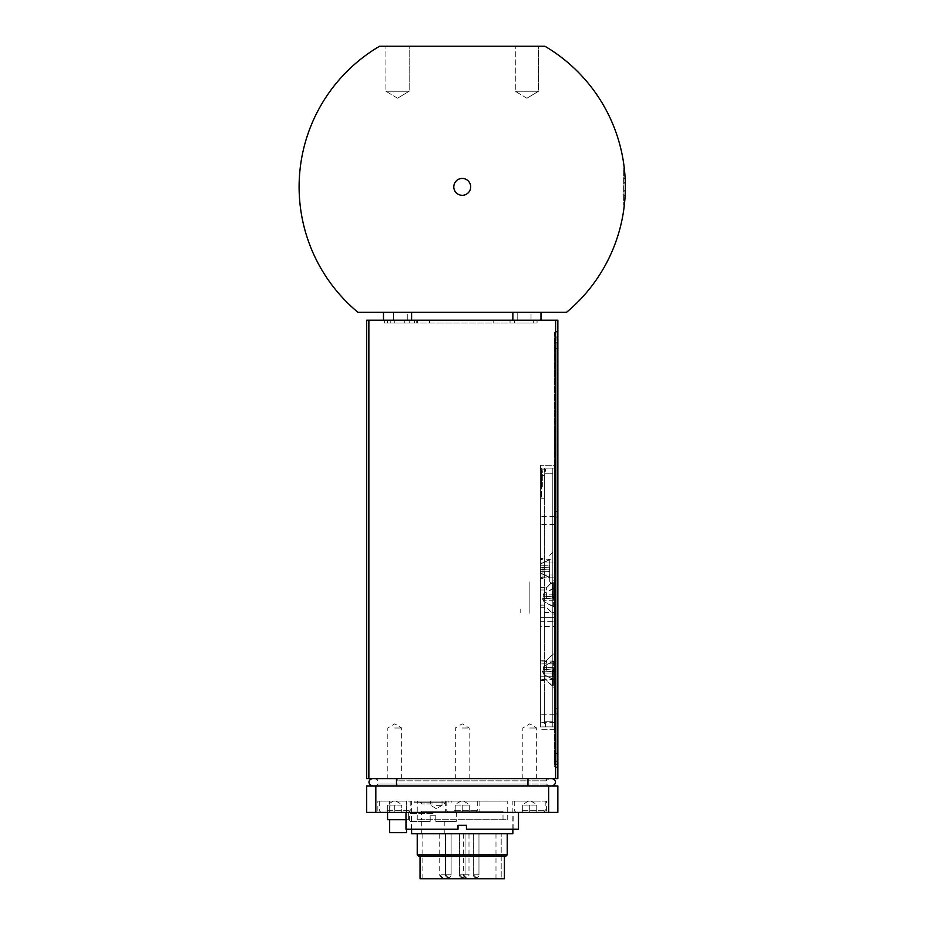 <?xml version="1.0" encoding="UTF-8"?>
<svg xmlns="http://www.w3.org/2000/svg" width="925" height="925" viewBox="0 0 925 925"><rect width="100%" height="100%" fill="white"/><g stroke="black" fill="none" stroke-linecap="round" stroke-linejoin="round"><path stroke-width="0.69" stroke-dasharray="4.62 3.47" d="M368.867 320.189L368.867 778.63L366.612 778.63L366.612 320.189L557.856 320.189L557.856 778.63L555.59 778.63L555.59 320.189M368.867 778.63L555.59 778.63M372.359 778.63L552.109 778.63L372.359 778.63A4.66 3.758 5.1 0 0 368.983 782.284A4.66 3.758 5.1 0 0 372.706 785.938L396.524 785.938L372.706 785.938M409.717 322.998L409.717 320.189L510.045 320.189L510.045 322.998L537.043 322.998L387.425 322.998L510.045 322.998L510.045 320.189L537.043 320.189L537.043 322.998L537.043 320.189L514.751 320.189L514.751 322.998M384.603 322.998L387.425 322.998L384.603 322.998L384.603 320.189L387.425 320.189L387.425 322.998L414.423 322.998L387.425 322.998L387.425 320.189L387.425 322.998L387.425 320.189L414.423 320.189L414.423 322.998L414.423 320.189L384.603 320.189L384.603 322.998M540.42 726.877L540.42 465.31L540.42 726.877L554.48 726.877L554.48 468.119L554.48 729.686L554.48 726.877L540.42 726.877M540.42 475.404L540.42 469.137L540.42 475.404L541.541 475.404L540.42 475.404M545.426 471.334L545.426 469.137L540.42 469.137L544.363 469.137L544.363 498.251L544.363 475.392L541.541 475.392L541.541 471.808L541.541 498.24L541.541 475.392L541.541 486.989L542.327 486.989L542.327 471.808A6.972 6.972 180 0 0 540.42 466.998L540.42 468.247L540.42 467.009A6.972 6.972 0 0 1 542.327 471.808L542.327 487.001L541.541 487.001L541.541 475.404L544.363 475.404L544.363 469.125L540.42 469.125L540.42 726.934L540.42 469.125L545.426 469.125L545.426 471.264L544.363 471.264L544.363 723.697L545.426 723.697L545.426 726.923L545.426 723.697L545.426 726.877L552.792 726.877L552.792 721.246L552.792 726.877L545.426 726.877L545.426 723.697L544.363 723.697L544.363 471.334L545.426 471.334L545.426 469.137L544.363 469.125L545.426 469.125L545.426 471.264M540.42 726.934L545.426 726.923L540.42 726.934M541.541 471.808A6.186 6.186 180 0 0 540.42 468.247A6.186 6.186 0 0 1 541.541 471.796L541.541 471.808M514.751 320.189L409.717 320.189M554.48 765.692A1.688 1.688 0 0 0 556.168 767.38L557.856 767.38L556.168 767.38A1.688 1.688 0 0 1 554.48 765.692A1.688 1.688 0 0 0 556.168 767.38L556.168 761.749L554.48 761.749L554.48 765.692L554.48 761.749L557.856 761.749L557.856 331.439L557.856 342.689L554.48 342.689L554.48 761.749L554.48 333.127L554.48 342.689L556.168 342.689L556.168 331.439A1.688 1.688 0 0 0 554.48 333.127A1.688 1.688 0 0 1 556.168 331.439A1.688 1.688 0 0 0 554.48 333.127M556.168 594.359L556.168 615.842L556.168 594.359M554.48 711.128L554.48 508.623L554.48 716.748L554.48 711.128L556.168 711.128L556.168 514.254L556.168 716.748L554.48 716.748L556.168 716.748L556.168 711.128L554.48 711.128M556.168 508.623L554.48 508.623L556.168 508.623L556.168 514.254L556.168 508.623M554.48 465.31L554.48 468.119L554.48 465.31L540.42 465.31L554.48 465.31M556.168 708.307L556.168 511.433L556.168 713.938L556.168 708.307L557.185 708.307L557.185 517.063L557.185 713.938L556.168 713.938L557.185 713.938L557.185 708.307L556.168 708.307M557.185 511.433L556.168 511.433L557.185 511.433L557.185 517.063L557.185 511.433M557.185 348.309L557.185 753.308L557.185 337.058L554.48 337.058L554.48 753.308L554.48 337.058L557.185 337.058L557.185 348.309L554.48 348.309L557.185 348.309M557.185 764.559L554.48 764.559L554.48 753.308L554.48 764.559L557.185 764.559L557.185 753.308L557.185 764.559M544.363 468.119L544.363 469.125L544.363 468.119L552.792 468.119L552.792 721.246L552.792 468.119L544.363 468.119M544.363 723.697L544.363 473.75L544.363 723.697M553.277 606.28L544.039 601.736L553.277 606.28M553.601 606.8L553.601 599.111L553.601 600.29L543.276 600.279L543.276 598.209L544.039 601.793L543.276 600.279L553.601 600.29L553.601 606.8M553.277 596.151L544.039 596.868L544.039 598.244L553.601 598.984L544.039 598.244L544.039 596.868L553.277 596.151L553.277 598.961L553.277 596.151M553.601 598.984L553.601 596.128L553.601 599.111L543.276 598.209L553.601 598.984M553.277 588.832L544.039 593.376L553.277 588.832M553.601 588.312L553.601 596.001L553.601 594.821L543.276 594.833L544.039 593.318L543.276 596.903L543.276 594.833L553.601 594.821L553.601 588.312M543.276 596.903L553.601 596.001L543.276 596.903M552.213 597.562L552.213 582.091L552.213 597.562M544.316 597.562L544.316 589.977L544.316 597.562M553.601 597.562L553.601 582.091L553.601 597.562M540.42 597.562L540.42 587.433L540.42 597.562M541.541 498.24L544.363 498.24L541.541 498.24M541.541 475.404L544.363 475.404L541.541 475.415M540.986 320.189L512.855 320.189L540.986 320.189L540.986 312.315L512.855 312.315L540.986 312.315M406.85 320.189L512.855 320.189L406.85 320.189M556.168 331.439L557.856 331.439L556.168 331.439L556.168 761.749L556.168 342.689L557.856 342.689M554.48 597.562L554.48 579.559L554.48 597.562M546.606 597.562L546.606 587.433L546.606 597.562M554.48 729.686L540.42 729.686L554.48 729.686M530.383 801.119L528.429 801.119L530.383 801.119M546.606 801.119L512.855 801.119L546.606 801.119L546.606 812.37L411.602 812.37L546.606 812.37M537.471 801.119L514.265 801.119L537.471 801.119M462.234 801.119L445.353 801.119L462.234 801.119M469.969 801.119L446.763 801.119L469.969 801.119M395.38 801.119L393.437 801.119L395.38 801.119M377.863 801.119L411.602 801.119L377.863 801.119L377.863 812.37L411.602 812.37L377.863 812.37M402.467 801.119L379.262 801.119L402.467 801.119M522.845 812.37L543.518 812.37L522.845 812.37M536.766 805.062L536.766 812.37L536.766 805.062L529.736 805.062L536.766 805.062M529.736 805.062L529.736 812.37L529.736 805.062L522.706 805.062L529.736 805.062M522.706 805.062L522.706 812.37L522.706 805.062M527.932 785.938L396.524 785.938L551.762 785.938L527.932 785.938L527.99 778.63M551.762 785.938A4.66 3.758 174.9 0 0 555.486 782.284A4.66 3.758 174.9 0 0 552.109 778.63M557.856 812.37L366.612 812.37L366.612 785.938L557.856 785.938M518.486 829.251L466.454 829.251L466.454 825.308L458.014 825.308L458.014 829.251L405.983 829.251M405.983 812.37L518.486 812.37L405.983 812.37M466.454 825.308L458.014 825.308L458.014 829.251L411.324 829.251L458.014 829.251L458.014 825.308L466.454 825.308L466.454 829.251L466.454 825.308M466.454 829.251L513.144 829.251L466.454 829.251M411.324 829.251L411.324 812.37L513.144 812.37L411.324 812.37M397.53 819.689L408.653 819.689L397.53 819.689M397.646 819.689L406.549 819.689L397.646 819.689M397.53 812.37L408.653 812.37L397.53 812.37M397.646 832.627L406.549 832.627L397.646 832.627M440.658 833.749L421.731 833.749L440.658 833.749M440.658 821.377L435.791 821.377L435.791 815.746L430.171 815.746L430.171 821.377L421.731 821.377L430.171 821.377L430.171 815.746L435.791 815.746L435.791 821.377L440.658 821.377M435.791 815.746L435.791 821.377L435.791 815.746L430.171 815.746L435.791 815.746M430.171 821.377L430.171 815.746L430.171 821.377L409.636 821.377L430.171 821.377M432.981 813.503L409.636 813.503L432.981 813.503M435.791 821.377L456.326 821.377L435.791 821.377M432.981 812.37L408.515 812.37L432.981 812.37M411.602 829.251L411.602 801.119M512.855 833.749L411.602 833.749M417.233 833.749L507.235 833.749L417.233 833.749M507.235 854.839L417.233 854.839M505.825 856.249L418.643 856.249M420.042 856.249L504.414 856.249L420.042 856.249M504.414 878.75L420.042 878.75M501.2 878.75L422.852 878.75L501.2 878.75L495.985 878.75L501.2 878.75L501.2 833.749L501.2 878.75M462.234 833.749L459.424 833.749L462.234 833.749M459.424 874.807L462.234 877.628A2.81 2.81 0 0 0 465.044 874.807L459.424 874.807L462.234 877.628A2.81 2.81 0 0 0 465.044 874.807L459.424 874.807A2.81 2.81 0 0 0 462.234 877.628A2.81 2.81 0 0 1 459.424 874.807L459.424 833.749L459.424 874.807M442.543 833.749L439.733 833.749L442.543 833.749M439.733 833.749L439.733 874.807L442.543 877.628A2.81 2.81 0 0 0 445.353 874.807L439.733 874.807L445.353 874.807L445.353 833.749M448.313 833.749L445.503 833.749L448.313 833.749M445.503 874.807L448.313 877.628A2.81 2.81 0 0 0 451.123 874.807L445.503 874.807L448.313 877.628A2.81 2.81 0 0 0 451.123 874.807L445.503 874.807A2.81 2.81 0 0 0 448.313 877.628A2.81 2.81 0 0 1 445.503 874.807L445.503 833.749L445.503 874.807M476.155 833.749L473.346 833.749L476.155 833.749M473.346 874.807L476.155 877.628A2.81 2.81 0 0 0 478.965 874.807L473.346 874.807L476.155 877.628A2.81 2.81 0 0 0 478.965 874.807L473.346 874.807A2.81 2.81 0 0 0 476.155 877.628A2.81 2.81 0 0 1 473.346 874.807L473.346 833.749L473.346 874.807M466.165 833.749L468.987 833.749L466.165 833.749M463.356 833.749L463.356 874.807L466.165 877.628A2.81 2.81 0 0 0 468.987 874.807L463.356 874.807L468.987 874.807L468.987 833.749M501.2 833.749L422.852 833.749L501.2 833.749M405.983 819.689L387.563 819.689L387.563 812.37L408.653 812.37L387.563 812.37M398.097 819.689L406.549 819.689L398.097 819.689M406.549 829.251L406.549 819.689L406.549 832.627L389.668 832.627L389.668 819.689M462.234 812.37L445.353 812.37L469.264 812.37L462.234 812.37L462.234 805.062L469.264 805.062L469.264 812.37L469.264 805.062L462.234 805.062L462.234 812.37M455.343 812.37L476.017 812.37L455.343 812.37M455.204 805.062L462.234 805.062L455.204 805.062L455.204 812.37L455.204 805.062M387.841 812.37L408.515 812.37L387.841 812.37M394.732 812.37L401.762 812.37L394.732 812.37L394.732 805.062L401.762 805.062L401.762 812.37L401.762 805.062L394.732 805.062L394.732 812.37M387.702 805.062L394.732 805.062L387.702 805.062L387.702 812.37L387.702 805.062M566.516 312.315A163.124 163.124 0 0 0 544.906 46.25L379.562 46.25A163.124 163.124 0 0 0 357.952 312.315L566.516 312.315M624.606 171.194L624.745 172.813A163.124 163.124 0 0 1 625.138 178.433L625.138 195.314A163.124 163.124 0 0 1 624.745 200.933L625.312 183.104L624.375 169.044L623.67 169.044L623.67 205.153L623.67 169.044M538.547 46.25L515.294 46.25L538.547 46.25L515.294 46.25L538.547 46.25L538.547 91.251L515.294 91.251L538.547 91.251L538.547 46.25M409.174 46.25L385.922 46.25L409.174 46.25L385.922 46.25L409.174 46.25L409.174 91.251L385.922 91.251L409.174 91.251L409.174 46.25M383.482 312.315L512.855 312.315L383.482 312.315L383.482 320.189M526.915 98.235L538.547 91.251L515.294 91.251L538.547 91.251L526.915 98.235L515.294 91.251L515.294 46.25L515.294 91.251L526.915 98.235M397.542 98.235L409.174 91.251L385.922 91.251L409.174 91.251L397.542 98.235L385.922 91.251L385.922 46.25L385.922 91.251L397.542 98.235M625.3 191.093L623.67 191.093L625.3 191.093M625.3 182.653L623.67 182.653L625.3 182.653M470.675 186.873A8.441 8.441 0 0 0 458.014 179.566A8.441 8.441 0 0 0 458.014 194.181A8.441 8.441 0 0 0 470.675 186.873A8.441 8.441 0 0 0 458.014 179.566A8.441 8.441 0 0 0 458.014 194.181A8.441 8.441 0 0 0 470.675 186.873A8.441 8.441 0 0 1 458.014 194.181A8.441 8.441 0 0 1 458.014 179.566A8.441 8.441 0 0 1 470.675 186.873M432.981 801.119L414.134 801.119L432.981 801.119M432.981 802.253L414.134 802.253L432.981 802.253M443.353 802.253L417.799 802.253L443.353 802.253M422.621 801.119L448.174 801.119L422.621 801.119M436.357 801.119L442.023 801.119L436.357 801.119M436.357 805.34L442.023 805.34L436.357 805.34M397.669 812.37L406.202 812.37L397.669 812.37M507.235 801.119L417.233 801.119L507.235 801.119L507.235 819.689L417.233 819.689L507.235 819.689M421.453 811.248L503.015 811.248L421.453 811.248L421.453 819.689L503.015 819.689L421.453 819.689M417.233 819.689L417.233 801.119M524.105 320.189L533.667 320.189L524.105 320.189M531.019 320.189L517.191 320.189L531.019 320.189L517.191 320.189L531.019 320.189L531.019 312.315L517.191 312.315L531.019 312.315L517.191 312.315L531.019 312.315L531.019 320.189M524.105 322.998L533.667 322.998L524.105 322.998M400.352 320.189L409.925 320.189L400.352 320.189M407.278 320.189L393.437 320.189L407.278 320.189L393.437 320.189L407.278 320.189L407.278 312.315L393.437 312.315L407.278 312.315L393.437 312.315L407.278 312.315L407.278 320.189M400.352 322.998L409.925 322.998L400.352 322.998M529.736 727.998L536.65 727.998L529.736 727.998M529.736 778.63L536.65 778.63L529.736 778.63M394.732 778.63L401.647 778.63L394.732 778.63M394.732 727.998L401.647 727.998L394.732 727.998M462.234 727.998L469.148 727.998L462.234 727.998M462.234 778.63L469.148 778.63L462.234 778.63M396.779 778.63L527.678 778.63L396.779 778.63L397.241 780.839L527.227 780.839L397.241 780.839L396.779 778.63M549.901 778.63L527.678 778.63L549.901 778.63A4.66 3.758 174.9 0 0 546.606 780.839L527.227 780.839L546.606 780.839A4.66 3.758 174.9 0 1 549.901 778.63M377.863 778.63L546.606 778.63L377.863 778.63L377.863 780.839A4.66 3.758 5.1 0 0 374.556 778.63A4.66 3.758 5.1 0 1 377.863 780.839L377.863 778.63M546.606 778.63L546.606 780.839L546.606 778.63M549.554 785.938L374.903 785.938L549.554 785.938A4.66 3.758 174.9 0 1 546.606 783.984L546.606 785.938L397.241 785.938L546.606 785.938L546.606 783.984L527.227 783.984L546.606 783.984A4.66 3.758 174.9 0 0 549.554 785.938M377.863 785.938L397.241 785.938L377.863 785.938L377.863 783.984L527.227 783.984L377.863 783.984L377.863 785.938M377.863 783.984A4.66 3.758 5.1 0 1 374.903 785.938A4.66 3.758 5.1 0 0 377.863 783.984M440.658 802.253L421.731 802.253L440.658 802.253M432.981 803.941L421.731 803.941L432.981 803.941M554.48 714.273L554.48 676.811L540.42 676.811L540.42 722.379L540.42 676.811L554.48 676.811L554.48 714.273L540.42 714.273M540.42 559.255L540.42 516.497L540.42 562.065L540.42 559.255L554.48 559.255L554.48 562.065L540.42 562.065L554.48 562.065L554.48 516.497L554.48 559.255M554.48 524.602L540.42 524.602M540.42 612.454L540.42 575.003L540.42 617.634L540.42 612.454L554.48 612.454L554.48 617.634L540.42 617.634L540.42 621.242L540.42 617.634L554.48 617.634L554.48 621.242L540.42 621.242L540.42 663.872L540.42 621.242L554.48 621.242L554.48 626.422L540.42 626.422M554.48 626.422L554.48 612.454M554.48 663.849L540.42 663.872L554.48 663.872L554.48 628.549L554.48 722.934L554.48 663.849M554.48 575.003L540.42 575.003L554.48 575.026L554.48 515.942L554.48 575.026M540.42 670.347L540.42 660.219L540.42 670.347M546.606 670.347L546.606 660.219L546.606 670.347M554.48 670.347L554.48 652.345L554.48 670.347M549.704 568.528L549.704 581.756L549.704 568.528M554.48 568.528L554.48 586.531L554.48 568.528M540.42 567.788L540.42 572.841L540.42 569.245L549.704 569.962L549.704 571.268L549.704 570.089L540.42 569.28L549.704 570.089L540.42 569.245L540.42 565.811L540.42 567.788L549.704 566.979L549.704 565.788L549.704 566.979L540.42 567.788M549.381 567.118L540.42 567.823L549.704 566.979L549.381 569.939L549.381 567.118M549.381 577.258L540.42 572.841L549.704 577.778L549.704 571.268L540.42 571.257L549.704 571.268L549.381 577.258M549.704 569.962L549.704 567.106L549.704 569.962M549.381 559.798L540.42 564.215L540.42 565.811L540.42 564.215L549.381 559.798M549.704 559.29L549.704 565.788L540.42 565.811L549.704 565.788L549.704 559.29M544.316 670.347L544.316 677.921L544.316 670.347M552.213 670.347L552.213 685.818L552.213 670.347M553.601 670.347L553.601 685.818L553.601 670.347M553.601 661.097L553.601 668.787L553.601 667.607L543.276 667.619L543.276 669.688L544.039 669.654L543.276 669.688L544.039 666.173L543.276 667.619L553.601 667.607L553.601 660.993L544.039 666.173L553.601 661.097M553.601 668.914L543.276 669.688L553.601 668.787L553.601 671.77L553.601 668.914L544.039 669.654L543.276 673.065L544.039 674.579L543.276 673.065L544.039 669.654L553.601 668.914M553.601 671.77L553.601 673.088L553.601 671.897L543.276 670.995L553.601 671.77M553.601 679.586L553.601 673.088L543.276 673.065L553.601 673.088L553.601 679.702L544.039 674.522L553.601 679.586M556.168 569.372L556.168 722.934L556.168 515.942L556.168 569.372L554.48 569.372M556.168 669.503L554.48 669.503M556.168 671.192L554.48 671.192M556.168 681.794L554.48 681.794M556.168 681.135L554.48 681.135M556.168 659.56L554.48 659.56M556.168 658.889L554.48 658.889M556.168 579.987L554.48 579.987M556.168 579.316L554.48 579.316M556.168 557.74L554.48 557.74M556.168 557.081L554.48 557.081M556.168 567.684L554.48 567.684M542.975 568.528L542.975 578.657L542.975 568.528M540.42 568.528L540.42 578.657L540.42 568.528M520.174 612.616L520.174 609.043L520.174 612.616M529.169 597.562C529.169 618.513 529.169 618.513 529.169 597.562C529.169 576.599 529.169 576.599 529.169 597.562C529.169 618.513 529.169 618.513 529.169 597.562C529.169 576.599 529.169 576.599 529.169 597.562C529.169 618.513 529.169 618.513 529.169 597.562C529.169 576.599 529.169 576.599 529.169 597.562C529.169 618.513 529.169 618.513 529.169 597.562C529.169 576.599 529.169 576.599 529.169 597.562C529.169 618.513 529.169 618.513 529.169 597.562C529.169 576.599 529.169 576.599 529.169 597.562C529.169 618.513 529.169 618.513 529.169 597.562C529.169 576.599 529.169 576.599 529.169 597.562C529.169 618.513 529.169 618.513 529.169 597.562C529.169 576.599 529.169 576.599 529.169 597.562M394.732 320.189L394.732 322.998M556.168 514.254L554.48 514.254L556.168 514.254M557.185 517.063L556.168 517.063L557.185 517.063M557.185 753.308L554.48 753.308L557.185 753.308M544.363 473.75L552.792 473.75L544.363 473.75M544.363 721.246L552.792 721.246L544.363 721.246M557.856 761.749L556.168 761.749L556.168 767.38M554.48 468.119L540.42 468.119L554.48 468.119M493.175 320.189L493.175 322.998M429.524 320.189L429.524 322.998M417.591 320.189L417.591 322.998M416.227 320.189L416.227 322.998M404.294 320.189L404.294 322.998M522.001 810.693L545.207 810.693L522.001 810.693M396.524 785.938L396.478 778.63M548.641 812.37L548.641 785.938M375.828 785.938L375.828 812.37M454.499 810.693L477.705 810.693L454.499 810.693M386.997 810.693L410.203 810.693L386.997 810.693M411.602 312.315L411.602 320.189M512.855 312.315L512.855 320.189M625.312 183.104L623.67 183.104M625.312 190.654L623.67 190.654M624.745 172.813L623.67 172.813M625.138 178.433L623.67 178.433M624.375 204.714L623.67 204.714M624.745 200.933L623.67 200.933M625.138 195.314L623.67 195.314M527.227 780.839L527.678 778.63L527.227 780.839M397.241 778.63L397.241 780.839L397.241 778.63M527.227 783.984L527.632 785.938L527.227 783.984M397.241 783.984L396.837 785.938L397.241 783.984M554.48 679.621L540.42 679.621M554.48 577.813L540.42 577.813M554.48 661.063L540.42 661.063M553.277 668.937L553.277 671.758L553.277 668.937M556.168 628.549L554.48 628.549L556.168 628.549M556.168 610.327L554.48 610.327L556.168 610.327M556.168 579.27L554.48 579.27M556.168 615.842L554.48 615.842M553.601 588.196L544.039 593.318L541.784 597.562L544.039 601.793L553.601 606.916M540.42 605.135L544.316 605.135L552.213 613.021L553.601 613.021M540.42 589.977L544.316 589.977L552.213 582.091L553.601 582.091M540.42 607.679L546.606 607.679L554.48 615.553M540.42 587.433L546.606 587.433L554.48 579.559M545.207 801.119L545.207 810.693L543.518 812.37M514.265 801.119L514.265 810.693L515.953 812.37M528.429 801.119L522.706 804.438M531.031 801.119L536.766 804.438M513.144 829.251L513.144 812.37M408.653 812.37L408.653 819.689L408.653 812.37M421.731 821.377L421.731 833.749M444.231 821.377L444.231 833.749M410.203 801.119L410.203 810.693L408.515 812.37L409.636 813.503L409.636 821.377M457.447 812.37L456.326 813.503L456.326 821.377M512.855 829.251L512.855 801.119M465.044 833.749L465.044 874.807L465.044 833.749M439.733 874.807A2.81 2.81 0 0 0 442.543 877.628M451.123 833.749L451.123 874.807L451.123 833.749M478.965 833.749L478.965 874.807L478.965 833.749M463.356 874.807A2.81 2.81 0 0 0 466.165 877.628M422.852 878.75L422.852 833.749M495.985 833.749L495.985 878.75M445.353 801.119L445.353 812.37M479.104 801.119L479.104 812.37M477.705 801.119L477.705 810.693L476.017 812.37M446.763 801.119L446.763 810.693L448.452 812.37M460.928 801.119L455.204 804.438M463.529 801.119L469.264 804.438M379.262 801.119L379.262 810.693L380.95 812.37M393.437 801.119L387.702 804.438M396.027 801.119L401.762 804.438M624.329 168.593L623.67 168.593M624.329 205.153L623.67 205.153M414.134 801.119L414.134 802.253M451.828 801.119L451.828 802.253M417.799 801.119L417.799 802.253M448.174 801.119L448.174 802.253M442.023 805.34L442.023 801.119L442.023 805.34L436.357 808.751L430.692 805.34L430.692 801.119L430.692 805.34L436.357 808.751L442.023 805.34M390.003 801.119L390.003 812.37L390.003 801.119M406.202 801.119L406.202 812.37L406.202 801.119M406.549 812.37L406.549 801.119L406.549 812.37M389.668 812.37L389.668 801.119L389.668 812.37M503.015 819.689L503.015 811.248M517.191 312.315L517.191 320.189L517.191 312.315M514.543 320.189L514.543 322.998L514.543 320.189M533.667 320.189L533.667 322.998L533.667 320.189M393.437 312.315L393.437 320.189L393.437 312.315M390.789 320.189L390.789 322.998L390.789 320.189M409.925 320.189L409.925 322.998L409.925 320.189M536.65 778.63L536.65 727.998L529.736 723.847L522.822 727.998L522.822 778.63M401.647 778.63L401.647 727.998L394.732 723.847L387.818 727.998L387.818 778.63M469.148 778.63L469.148 727.998L462.234 723.847L455.32 727.998L455.32 778.63M421.731 802.253L421.731 803.941L420.042 802.253M444.231 802.253L444.231 803.941L445.919 802.253M554.48 722.379L540.42 722.379M554.48 516.497L540.42 516.497M540.42 680.465L546.606 680.465L554.48 688.339M540.42 660.219L546.606 660.219L554.48 652.345M549.704 581.756L554.48 586.531M549.704 555.312L554.48 550.537M540.42 572.899L549.704 577.882M540.42 564.158L549.704 559.174M553.601 654.877L552.213 654.877L544.316 662.774L540.42 662.774M553.601 685.818L552.213 685.818L544.316 677.921L540.42 677.921M553.601 660.993L544.039 666.116L541.784 670.347L544.039 674.579L553.601 679.702M556.168 722.934L554.48 722.934M556.168 652.067L554.48 652.067M556.168 688.628L554.48 688.628M556.168 550.248L554.48 550.248M556.168 586.808L554.48 586.808M556.168 515.942L554.48 515.942M540.42 578.657L542.975 578.657L540.42 576.102M540.42 558.411L542.975 558.411L540.42 560.955"/><path stroke-width="1.39" d="M366.612 778.63L368.867 778.63L368.867 320.189L366.612 320.189L366.612 778.63M555.59 320.189L555.59 778.63L557.856 778.63L557.856 320.189L368.867 320.189M555.59 778.63L368.867 778.63M557.856 342.689L557.856 761.749M372.706 785.938A4.66 3.758 5.1 0 1 368.983 782.284A4.66 3.758 5.1 0 1 372.359 778.63M551.762 785.938A4.66 3.758 174.9 0 0 555.486 782.284A4.66 3.758 174.9 0 0 552.109 778.63M375.828 785.938L366.612 785.938L366.612 812.37L557.856 812.37L557.856 785.938L375.828 785.938L375.828 812.37M518.486 812.37L518.486 829.251L466.454 829.251L466.454 825.308L458.014 825.308L458.014 829.251L405.983 829.251L405.983 812.37M512.855 829.251L512.855 833.749L411.602 833.749L411.602 829.251M417.233 854.839L507.235 854.839L505.825 856.249L418.643 856.249L417.233 854.839L417.233 833.749M504.414 856.249L504.414 878.75L420.042 878.75L420.042 856.249M387.563 812.37L387.563 819.689L405.983 819.689M389.668 819.689L389.668 832.627L406.549 832.627L406.549 829.251M557.856 785.938L557.856 812.37M566.516 312.315A163.124 163.124 0 0 0 544.906 46.25L379.562 46.25A163.124 163.124 0 0 0 357.952 312.315L566.516 312.315M624.606 171.194L624.375 168.951M625.288 182.341L625.312 182.977M625.312 190.77L625.288 191.417M540.986 312.315L540.986 320.189M383.482 312.315L383.482 320.189M470.675 186.873A8.441 8.441 0 0 0 458.014 179.566A8.441 8.441 0 0 0 458.014 194.181A8.441 8.441 0 0 0 470.675 186.873M396.524 785.938L396.478 778.63M527.932 785.938L527.99 778.63M548.641 785.938L548.641 812.37M512.855 312.315L512.855 320.189M411.602 312.315L411.602 320.189M507.235 854.839L507.235 833.749"/></g></svg>
